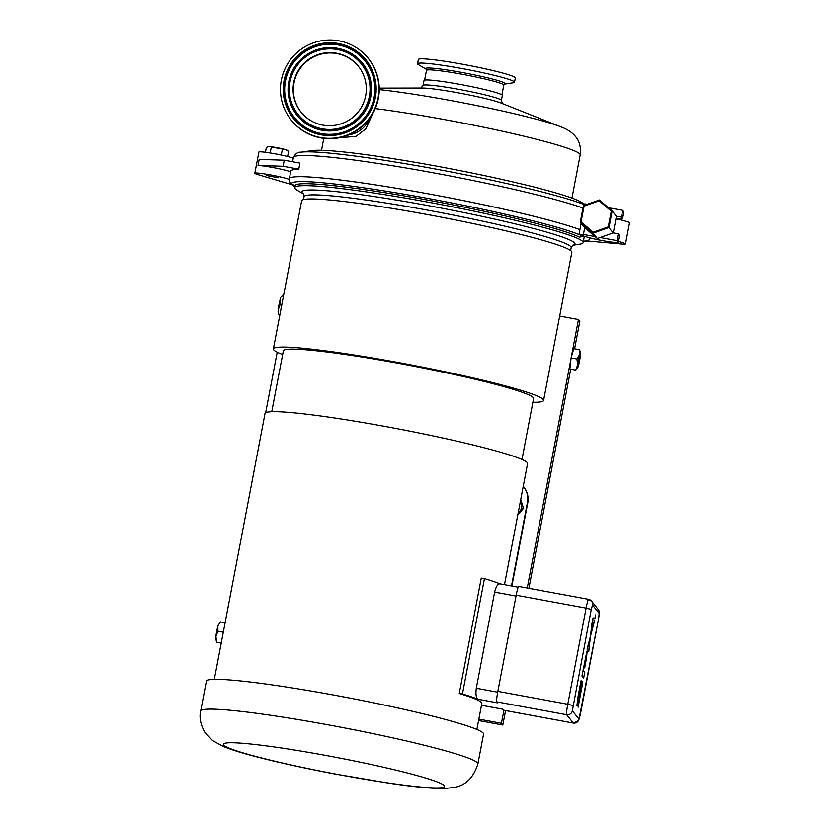 <?xml version="1.0" encoding="UTF-8"?>
<svg xmlns="http://www.w3.org/2000/svg" width="830" height="830" viewBox="0 0 830 830"><rect width="100%" height="100%" fill="white"/><g stroke="black" fill="none" stroke-linecap="round" stroke-linejoin="round"><path stroke-width="1.25" d="M587.069 649.236L590.555 635.697L587.069 649.236L589.653 641.196L588.771 651.342L591.8 624.461L593.066 617.842L592.174 627.988L594.757 619.958L590.918 634.597L593.066 617.842M589.653 641.206L588.771 651.342M592.174 627.988L594.757 619.958M595.567 614.926L594.892 618.526M583.635 678.152L581.955 676.056L586.893 651.426A9.12 0.778 100.4 0 0 586.851 651.54L581.955 676.056L583.635 678.152L584.777 672.176L583.438 670.515L586.084 656.623L584.424 667.445L586.374 659.435L587.152 650.938M584.766 667.849L586.084 656.634M582.328 681.503L582.172 685.663L578.074 707.243L581.125 686.97L578.074 707.243M581.892 681.814L581.135 684.771L581.892 681.814M581.135 684.771L580.564 687.614L581.135 684.771M578.126 700.385L581.415 681.129L578.147 695.976L581.062 680.704M578.147 695.976L576.892 705.842L578.147 695.976M577.307 705.593L581.125 686.97M518.138 513.137A9.815 9.753 -38.7 0 0 519.528 511.809L518.065 513.531M520.628 500.075L523.284 507.587L519.528 511.809A9.815 9.753 -38.7 0 0 520.555 500.459M520.721 499.577L523.284 507.587M523.709 508.126L517.775 515.025M523.253 486.307A19.63 19.505 141.3 0 1 527.434 502.441L511.498 585.98M280.198 299.454L280.25 304.351L278.247 309.652A7.356 0.623 -79.6 0 1 280.198 299.454A7.356 0.623 -79.6 0 1 280.789 297.877L280.198 299.454M278.714 314.269L278.164 312.101A7.356 0.623 -79.6 0 1 278.247 309.652L278.714 314.269L279.752 315.597M283.642 295.2L282.926 295.075L281.505 296.85M281.837 304.651L280.25 304.351M277.22 352.2L265.673 412.738M217.844 626.297L217.906 631.194L215.904 636.496A7.356 0.623 -79.6 0 1 217.844 626.297A7.356 0.623 -79.6 0 1 218.435 624.72L217.844 626.297M216.36 641.113L215.821 638.944A7.356 0.623 -79.6 0 1 215.904 636.496L216.692 642.306L221.216 643.146M225.106 622.749L220.583 621.919L219.151 623.693M223.312 632.19L217.906 631.194M579.599 349.731L573.758 348.662L571.082 357.948L569.868 369.049L575.709 370.128L577.711 364.827A7.356 0.623 100.4 0 0 577.846 367.327A7.356 0.623 100.4 0 0 578.437 365.74A7.356 0.623 100.4 0 0 580.388 355.551A7.356 0.623 100.4 0 0 580.471 353.092A7.356 0.623 100.4 0 0 579.651 354.638L579.599 349.731L580.471 353.092M577.846 367.327L575.709 370.128M577.711 364.827L576.923 359.017L579.651 354.638A7.356 0.623 100.4 0 0 577.711 364.827M571.082 357.948L576.923 359.017M527.247 588.034L571.019 358.581M570.698 369.205L528.897 588.335M571.237 357.408L578.458 319.54L579.838 321.262L574.588 348.808M478.848 719.133L501.445 723.293L503.924 710.283M501.445 723.293L502.824 725.015L478.578 720.544M505.574 710.584L502.824 725.015M527.434 502.441L527.766 502.856A19.63 19.505 -38.7 0 0 523.855 487.044L523.523 486.629M527.766 502.856L511.892 586.063M578.458 319.54L559.679 316.085M460.391 84.463A39.871 2.915 10.8 0 1 502.347 95.429L501.393 100.43A39.871 2.915 10.8 0 0 501.299 100.16A39.871 2.915 10.8 0 0 459.436 89.464A39.871 2.915 10.8 0 0 423.072 85.49L424.026 80.489A39.871 2.915 10.8 0 1 460.391 84.463M372.504 114.084L365.926 128.806L356.08 136.338L338.982 137.832M348.89 134.834A26.041 25.875 -38.7 0 0 369.36 118.825M504.505 84.121L513.397 82.751A49.354 3.611 -169.2 0 0 514.527 82.222A49.354 3.611 -169.2 0 0 509.215 79.493A49.354 3.611 -169.2 0 0 455.016 67.303A49.354 3.611 -169.2 0 0 417.563 63.734A49.354 3.611 -169.2 0 0 418.424 64.636L426.184 69.181M514.527 82.222L515.337 77.978A49.354 3.611 -169.2 0 0 510.025 75.24A49.354 3.611 -169.2 0 0 455.826 63.049A49.354 3.611 -169.2 0 0 418.372 59.48L417.563 63.734M301.197 112.299A36.696 36.468 141.3 0 1 321.106 54.137A36.696 36.468 141.3 0 1 358.487 66.41M293.727 82.533A36.696 36.468 141.3 0 1 358.332 66.224A36.696 36.468 141.3 0 1 338.464 124.604A36.696 36.468 141.3 0 1 293.727 82.533M368.219 58.308L368.52 58.691A49.354 49.043 141.3 0 1 341.794 137.209A49.354 49.043 141.3 0 1 291.475 120.402L291.164 120.018A49.354 49.043 141.3 0 1 317.9 41.5A49.354 49.043 141.3 0 1 378.055 98.075A49.354 49.043 141.3 0 1 291.164 120.018M593.17 232.213L581.062 221.859L584.061 206.151L599.167 200.808L611.264 211.162L608.276 226.87L593.17 232.213L593.056 233.157L609.002 227.513L612.156 210.934L599.385 199.999L583.438 205.643L580.284 222.222L593.056 233.157L597.341 238.511L595.131 236.612L583.417 234.454A7.512 0.55 10.8 0 1 583.438 234.506A7.512 0.55 10.8 0 1 579.05 234.174L579.911 229.63A153.757 11.257 -169.2 0 0 411.929 190.9A153.757 11.257 -169.2 0 0 289.338 178.741L289.846 182.289L295.2 186.273M303.458 193.919L297.285 190.298A146.806 10.748 10.8 0 1 294.723 187.601L295.096 185.661A146.806 10.748 10.8 0 1 422.978 199.2A146.806 10.748 10.8 0 1 579.361 237.131L584.289 236.291M584.756 204.242L579.091 201.005A139.855 10.24 -169.2 0 0 444.133 167.556A139.855 10.24 -169.2 0 0 311.956 150.603L300.875 152.212A150.666 11.039 -169.2 0 1 436.393 169.185A150.666 11.039 -169.2 0 1 584.662 204.751M294.93 186.553L290.718 183.503M590.524 238.054L588.75 240.15L582.836 241.468M289.245 179.477A17.772 1.297 -169.2 0 0 270.321 174.891A17.772 1.297 -169.2 0 0 254.841 173.252A17.772 1.297 -169.2 0 0 257.84 174.58L291.662 184.592M266.243 175.462L278.372 177.734L266.243 175.462M254.841 173.252L258.877 152.056A17.772 1.297 10.8 0 1 274.263 153.675A17.772 1.297 10.8 0 1 293.239 158.26M290.645 171.883A17.772 1.297 -169.2 0 0 275.467 168.023A17.772 1.297 -169.2 0 0 258.026 165.45L283.103 166.28L298.769 169.164A153.757 11.257 -169.2 0 0 290.78 171.167L289.338 178.741M258.026 165.45L259.178 159.401L284.254 160.221L283.103 166.28M284.254 160.221L299.921 163.105L298.769 169.164M579.911 229.63L581.125 223.28M615.953 218.892A17.772 1.297 10.8 0 1 629.534 222.772L625.488 243.968A17.772 1.297 -169.2 0 0 618.236 241.499M587.069 240.959L622.189 244.103A17.772 1.297 -169.2 0 0 625.488 243.968M608.39 207.708L622.718 210.353L623.807 211.941A16.994 1.245 10.8 0 1 623.849 212.055L622.552 218.871A16.994 1.245 10.8 0 1 616.005 218.612M584.569 205.249L584.828 203.9A7.512 0.55 -169.2 0 0 587.401 204.242M579.05 234.174A153.757 11.257 10.8 0 1 584.922 236.581L586.302 236.83A16.994 1.245 -169.2 0 0 604.935 241.063A16.994 1.245 -169.2 0 0 618.08 242.329A16.994 1.245 -169.2 0 0 618.039 242.215L616.939 240.627L600.111 237.525L597.341 238.511M583.417 234.454L584.714 227.69L580.284 222.222L581.062 221.859M611.264 211.162L612.156 210.934L616.451 216.288L621.411 217.159L622.51 218.747A16.994 1.245 10.8 0 1 622.552 218.871M623.807 211.941L622.51 218.747M621.411 217.159L622.718 210.353M618.08 242.329L619.377 235.523A16.994 1.245 -169.2 0 0 619.336 235.409L618.236 233.811L613.214 232.888L600.111 237.525M616.939 240.627L618.236 233.811M619.336 235.409L618.039 242.215M595.131 236.612L584.714 227.69M608.276 226.87L613.214 232.888M616.451 216.288L613.287 232.867M584.061 206.151L583.438 205.643M599.385 199.999L599.167 200.808M276.961 147.678A9.815 0.716 10.8 0 1 285.624 149.639A9.815 0.716 10.8 0 1 287.221 150.272L288.581 151.444L285.624 149.639L268.972 146.568A9.815 0.716 10.8 0 1 276.961 147.678M267.571 146.806L268.1 146.62A9.815 0.716 10.8 0 1 268.972 146.568L266.378 147.346L265.434 152.284M270.196 152.979L271.244 147.512M281.297 155.054L282.345 149.556M287.616 156.517L288.581 151.444M294.723 187.601A146.806 10.748 10.8 0 1 428.622 202.24A146.806 10.748 10.8 0 1 583.137 242.619A146.806 10.748 10.8 0 1 579.765 244.186L572.69 245.275M282.667 354.545A137.531 10.074 10.8 0 1 273.392 348.911L301.653 200.767A137.531 10.074 10.8 0 1 427.087 214.482A137.531 10.074 10.8 0 1 571.849 252.31L543.588 400.454A137.531 10.074 10.8 0 1 532.891 402.28M273.392 348.911A137.531 10.074 10.8 0 1 398.836 362.617A137.531 10.074 10.8 0 1 543.588 400.454M271.752 411.732L283.372 350.81A127.374 9.327 10.8 0 1 404.884 364.505A127.374 9.327 10.8 0 1 533.296 397.674A127.374 9.327 10.8 0 1 533.607 398.545L521.987 459.467M214.306 679.376L265.029 413.465A133.651 9.784 10.8 0 1 392.538 427.834A133.651 9.784 10.8 0 1 527.278 462.642A133.651 9.784 10.8 0 1 527.6 463.555L504.484 584.693M206.359 681.233A141.11 10.334 10.8 0 1 340.974 696.401A141.11 10.334 10.8 0 1 483.236 733.149A141.11 10.334 10.8 0 1 483.579 734.114L477.904 763.88A141.11 10.334 -169.2 0 0 477.561 762.915A141.11 10.334 -169.2 0 0 329.386 725.067A141.11 10.334 -169.2 0 0 200.684 710.999L206.359 681.233M476.877 729.466L481.825 703.498A133.651 9.784 -169.2 0 0 481.504 702.585A133.651 9.784 -169.2 0 0 459.26 693.496L481.265 578.137L484.461 578.572A137.573 10.074 10.8 0 1 500.023 583.874M500.148 583.915C497.948 583.594 496.112 586.322 494.628 592.122L476.296 688.257C475.517 694.285 476.13 697.957 478.142 699.275A137.573 10.074 -169.2 0 0 462.455 693.932L484.461 578.572M462.455 693.932L459.26 693.496M518.709 586.488A9.815 0.84 100.4 0 0 518.646 586.447A9.815 0.84 100.4 0 0 516.177 595.235L497.844 691.369A9.815 0.84 100.4 0 0 496.703 701.838L497.502 702.844L478.142 699.275M481.379 705.842A137.573 10.074 -169.2 0 0 483.185 705.583L502.555 709.152L503.354 710.148A9.815 0.84 100.4 0 0 503.416 710.19A9.815 0.84 100.4 0 0 503.478 710.179M379.217 88.125L422.304 88.042A42.953 3.144 10.8 0 1 458.513 92.898A42.953 3.144 10.8 0 1 501.175 103.086L560.675 126.772C567.16 129.107 572.119 132.385 575.574 136.628C579.548 141.204 581.083 147.304 580.201 154.93A127.488 9.338 10.8 0 0 579.89 154.058A127.488 9.338 10.8 0 0 504.287 131.659A127.488 9.338 10.8 0 0 375.274 108.585M379.227 89.599A110.234 8.072 10.8 0 1 451.188 100.617A110.234 8.072 10.8 0 1 560.675 126.772M504.516 84.121A40.514 2.967 -169.2 0 0 489.347 78.259A40.514 2.967 -169.2 0 0 447.318 70A40.514 2.967 -169.2 0 0 426.174 69.17L426.475 70.384A39.352 2.884 10.8 0 1 447.526 71.805A39.352 2.884 10.8 0 1 503.789 85.127L501.932 94.869M288.799 81.724A41.832 41.562 141.3 0 1 337.603 48.296A41.832 41.562 141.3 0 1 370.771 96.83A41.832 41.562 141.3 0 1 321.967 130.258A41.832 41.562 141.3 0 1 288.799 81.724M321.335 133.589A45.225 44.945 141.3 0 1 285.468 81.112A45.225 44.945 141.3 0 1 338.235 44.976A45.225 44.945 141.3 0 1 374.102 97.442A45.225 44.945 141.3 0 1 321.335 133.589M321.978 129.957A41.583 41.313 -38.7 0 0 370.491 96.737A41.583 41.313 -38.7 0 0 337.519 48.493A41.583 41.313 -38.7 0 0 289.006 81.724A41.583 41.313 -38.7 0 0 321.978 129.957M290.044 81.859A40.463 40.203 141.3 0 1 337.25 49.53A40.463 40.203 141.3 0 1 369.34 96.467A40.463 40.203 141.3 0 1 322.133 128.795A40.463 40.203 141.3 0 1 290.044 81.859M284.026 80.749A46.594 46.304 -38.7 0 0 320.982 134.813A46.594 46.304 -38.7 0 0 375.357 97.577A46.594 46.304 -38.7 0 0 338.401 43.513A46.594 46.304 -38.7 0 0 284.026 80.749M285.178 81.018A45.474 45.194 141.3 0 1 338.246 44.675A45.474 45.194 141.3 0 1 374.309 97.442A45.474 45.194 141.3 0 1 321.241 133.786A45.474 45.194 141.3 0 1 285.178 81.018M582.982 208.081A153.757 11.257 -169.2 0 0 414.741 169.486A153.757 11.257 -169.2 0 0 293.384 157.544C295.366 153.675 297.866 151.89 300.875 152.212M583.459 236.498A150.666 11.039 -169.2 0 0 419.108 196.824A150.666 11.039 -169.2 0 0 291.662 184.239M292.316 185.049A150.666 11.039 -169.2 0 0 294.339 186.46L291.486 184.436M588.75 240.15L583.915 241.696A150.666 11.039 -169.2 0 0 586.924 240.835M303.458 199.574L304.008 196.669L303.417 193.857A139.035 10.178 10.8 0 1 302.162 192.778A139.035 10.178 10.8 0 1 428.633 205.695A139.035 10.178 10.8 0 1 572.762 245.234M304.008 196.669A135.985 9.96 10.8 0 1 428.041 210.229A135.985 9.96 10.8 0 1 571.164 247.631L572.876 245.172M516.177 595.235L586.115 608.12L567.782 704.255L497.844 691.369M223.623 745.018A112.61 8.248 10.8 0 1 326.055 755.476A112.61 8.248 10.8 0 1 444.309 785.688A112.61 8.248 10.8 0 1 341.877 775.23A112.61 8.248 10.8 0 1 223.623 745.018M494.628 592.122L516.021 596.065M497.689 692.199L476.296 688.257M591.271 609.438L592.527 605.06L599.187 613.37L598.617 618.609L579.018 719.122L572.358 710.812L591.271 609.438L586.115 608.12A9.815 0.84 100.4 0 1 588.584 599.333A9.815 0.84 100.4 0 1 588.636 599.374A4.907 4.876 141.3 0 1 592.527 605.06M496.703 701.838L566.631 714.723L573.291 723.044L503.354 710.148M579.018 719.122A4.907 4.876 -38.7 0 1 573.291 723.044A9.815 0.84 100.4 0 0 573.343 723.075L503.416 710.19M572.358 710.812A4.907 4.876 141.3 0 1 566.631 714.723A9.815 0.84 100.4 0 1 567.782 704.255L572.928 705.573M599.187 613.37A4.907 4.876 -38.7 0 0 598.212 609.417C600.121 613.961 599.405 612.021 598.627 618.64L598.617 618.609M580.274 714.744L578.593 720.606L573.343 723.075M598.606 618.672L580.284 714.775M420.82 88.125L423.072 85.49M502.513 103.709L501.393 100.43M571.963 198.079L580.201 154.93M321.511 150.303L323.783 138.361M426.475 70.384L424.618 80.116M503.789 85.127L504.308 84.152M583.293 241.789L583.915 241.696M294.889 186.771L294.339 186.46M293.384 157.544L292.575 161.757M583.137 242.619L584.341 236.311M570.615 250.546L571.164 247.631M477.904 763.88C473.525 777.7 465.589 785.564 454.093 787.452L444.693 788.5C432.181 788.676 413.433 786.871 388.45 783.105L334.023 773.84C306.644 768.632 282.273 763.33 260.9 757.935C244.477 753.827 231.84 749.957 223 746.326L212.532 740.547L204.709 732.122C200.476 724.3 199.138 717.265 200.684 710.999M499.899 583.843L518.169 587.215M483.122 705.593L502.575 709.183M518.646 586.447L588.584 599.333L591.551 601.107L598.212 609.417"/></g></svg>
